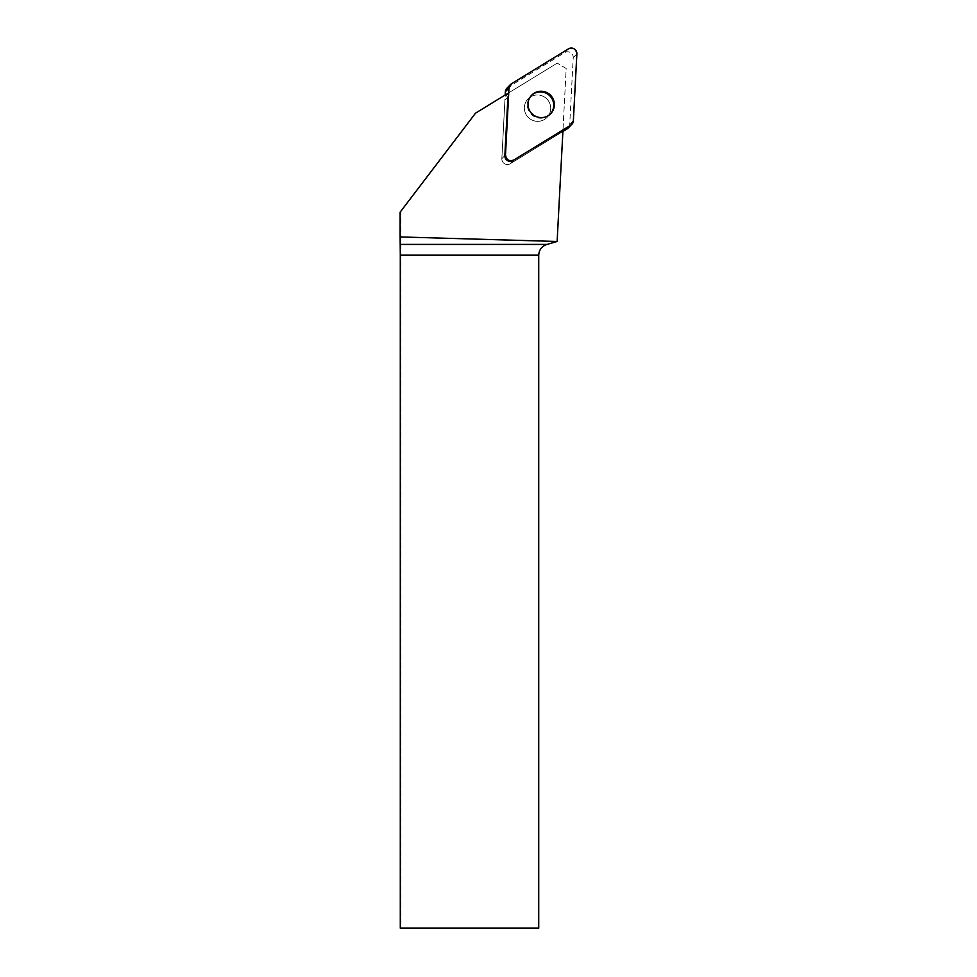 <?xml version="1.0" encoding="UTF-8"?>
<svg xmlns="http://www.w3.org/2000/svg" width="977" height="977" viewBox="0 0 977 977"><rect width="100%" height="100%" fill="white"/><g stroke="black" fill="none" stroke-linecap="round" stroke-linejoin="round"><path stroke-width="0.73" stroke-dasharray="4.88 3.66" d="M544.226 96.882A13.275 13.104 44.3 0 0 528.386 117.545A13.275 13.104 44.3 0 0 547.035 117.423A13.275 13.104 44.3 0 0 544.226 96.882M562.886 131.504L510.25 163.733A5.532 5.459 -135.7 0 1 501.848 158.677L505.182 95.001M506.88 88.248A5.532 5.459 -135.7 0 1 507.93 87.417L564.816 52.587A5.532 5.459 -135.7 0 1 573.218 57.643L569.713 124.567A5.532 5.459 -135.7 0 1 568.187 128.072M508.748 92.815L506.062 96.234A8.353 8.256 44.3 0 0 504.926 100.008L507.918 96.918A8.353 8.256 -135.7 0 1 509.066 93.157M509.554 92.326L557.244 63.126L475.555 113.137L400.9 211.179L400.9 928.15L538.73 928.15L538.73 255.18A11.15 11.15 0 0 1 546.998 244.421L557.11 241.71L566.184 68.512L557.244 63.126L566.184 68.512L562.96 130.222M400.9 211.179L400.143 212.156M400.9 928.15L400.289 928.15M560.126 133.202A8.353 8.256 44.3 0 0 562.886 130.405L560.126 133.202L510.25 163.733A5.532 5.459 44.3 0 1 501.848 158.677L504.853 155.599L501.848 158.677L504.926 100.008M526.163 101.327A13.275 13.104 -135.7 0 1 546.68 98.775A13.275 13.104 -135.7 0 1 547.035 117.423A13.275 13.104 -135.7 0 1 526.163 101.327M550.356 114.004A13.275 13.104 -135.7 0 1 529.168 98.25A13.275 13.104 -135.7 0 1 531.354 95.49M507.71 93.45L506.062 96.234M513.255 160.643L510.25 163.733L513.255 160.643M573.218 57.643L576.87 53.906M573.352 120.83L569.713 124.567M507.93 87.417L511.569 83.68M568.467 48.85L564.816 52.587M550.039 114.333L550.686 113.686M531.036 95.819L531.671 95.16M561.714 131.932L562.935 130.674"/><path stroke-width="1.47" d="M571.826 124.323A5.532 5.459 44.3 0 0 573.352 120.83L576.87 53.906A5.532 5.459 44.3 0 0 568.467 48.85L511.569 83.68A5.532 5.459 44.3 0 0 508.993 88.015L505.488 154.94A5.532 5.459 44.3 0 0 513.89 159.996L570.776 125.166A5.532 5.459 44.3 0 0 571.826 124.323L568.187 128.072A5.532 5.459 -135.7 0 1 567.136 128.903L562.886 131.504M505.182 95.001L505.353 91.753A5.532 5.459 -135.7 0 1 506.88 88.248L510.519 84.51M547.865 93.145A13.275 13.104 44.3 0 0 532.038 113.808A13.275 13.104 44.3 0 0 550.686 113.686A13.275 13.104 44.3 0 0 547.865 93.145M513.89 159.996L562.96 130.222L557.122 241.478L400.13 236.935L400.143 212.156L475.555 113.137L508.748 92.815M513.255 160.643A5.532 5.459 -135.7 0 1 504.853 155.599L505.488 154.94M507.918 96.918L504.853 155.599M557.122 241.478L546.998 244.421C541.832 246.155 539.072 249.746 538.73 255.18L400.289 255.18L400.13 236.935M538.73 255.18L538.73 928.15L400.289 928.15L400.289 255.18M531.354 95.49A13.275 13.104 -135.7 0 1 549.685 95.697A13.275 13.104 -135.7 0 1 550.356 114.004M511.594 83.668L508.993 88.04L505.488 154.928C506.318 159.947 509.115 161.632 513.89 159.984L570.763 125.178L573.352 120.806L576.857 53.906C576.039 48.899 573.23 47.214 568.455 48.85L511.594 83.668M567.136 128.903L570.776 125.166M508.993 88.015L505.353 91.753M400.252 244.421L546.998 244.421"/></g></svg>
